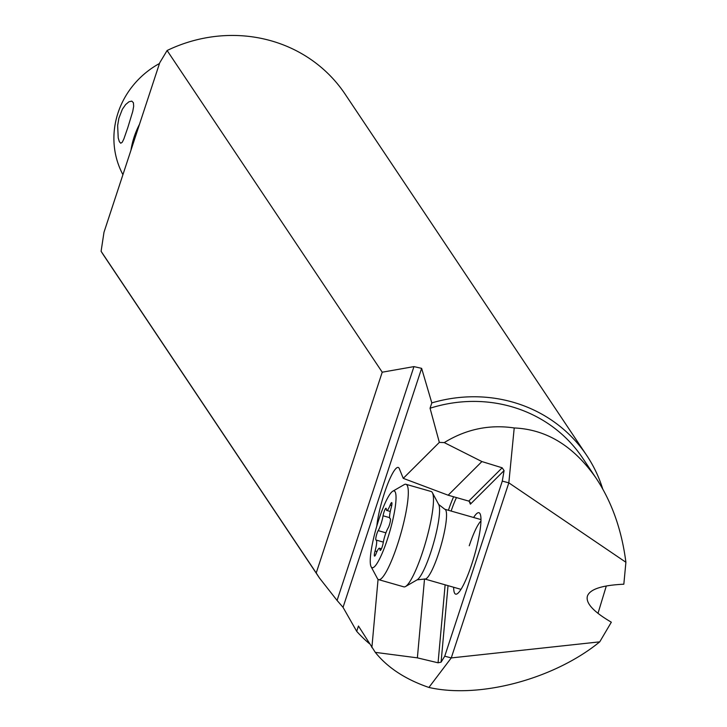 <?xml version="1.0" encoding="UTF-8"?>
<svg xmlns="http://www.w3.org/2000/svg" width="727" height="727" viewBox="0 0 727 727"><rect width="100%" height="100%" fill="white"/><g stroke="black" fill="none" stroke-linecap="round" stroke-linejoin="round"><path stroke-width="1.09" d="M316.218 572.976L101.098 251.288L103.988 232.267L159.713 62.795L167.11 50.508L382.229 372.197L316.218 572.976L319.462 578.01L337.074 600.438L413.954 366.608L382.229 372.197M101.098 251.288A145.146 136.74 146.2 0 0 103.816 255.531L319.498 578.065M413.954 366.608L421.624 368.344L431.811 402.903A145.146 136.74 -33.8 0 1 586.744 455.475L345.134 94.165A145.146 136.74 146.2 0 0 167.11 50.508M586.744 455.475A145.146 136.74 -33.8 0 1 602.71 488.926M369.325 643.604A145.146 136.74 -33.8 0 1 356.703 631.345L343.044 607.345L337.074 600.438M356.703 631.345L358.456 626.02L375.296 652.364L417.371 657.853L438.063 662.797L441.089 662.152L444.733 656.199L502.293 481.11L504.075 470.587L502.175 467.797L468.761 501.094L448.15 495.205L481.901 461.563L444.261 442.598L439.335 442.398L403.249 478.357L399.305 468.651A36.286 6.352 -74 0 0 398.214 467.443A36.286 6.352 -74 0 0 386.364 487.499A36.286 6.352 -74 0 0 376.831 525.975M439.335 442.398L430.057 408.238L431.811 402.903M378.067 579.328L371.879 647.575M417.371 657.853L424.523 578.928M448.15 495.205L403.249 478.357M606.3 585.989L597.994 613.352M444.261 442.598C466.062 429.175 489.38 424.286 514.216 427.958C546.668 429.393 574.03 446.242 596.322 478.502C611.898 502.139 621.758 530.065 625.902 562.271L623.83 584.208C602.129 585.226 590.006 589.161 587.443 596.013C585.453 602.992 593.423 611.725 611.334 622.194L599.739 641.85C554.083 679.082 479.547 698.974 428.903 687.451C405.502 679.409 387.627 667.713 375.296 652.364M596.322 478.502L582.727 458.164A140.311 132.178 146.2 0 0 430.057 408.238M480.938 521.05A36.286 6.352 -74 0 0 469.251 545.768M625.902 562.271L508.827 482.837L451.258 657.926L599.739 641.85M453.657 587.262A42.339 7.406 -74 0 0 457.119 593.841A42.339 7.406 -74 0 0 471.732 564.27A42.339 7.406 -74 0 0 480.038 513.735A42.339 7.406 -74 0 0 473.622 517.488M468.761 501.094L470.278 502.475L470.378 504.165L469.197 501.276M428.903 687.451L451.258 657.926L444.733 656.199M514.216 427.958L508.827 482.837L502.293 481.11M481.901 461.563L502.175 467.797M130.951 150.271A84.668 79.761 -33.8 0 1 134.122 137.03A84.668 79.761 -33.8 0 1 139.466 124.353M159.486 63.494A84.668 79.761 146.2 0 0 118.01 112.93A84.668 79.761 146.2 0 0 122.927 174.662M127.816 127.588L123.872 138.957L122.254 142.256L120.746 143.237L119.364 141.701L118.219 137.976L117.647 125.562L118.865 118.283L122.345 109.277L125.607 104.588L128.97 101.753L131.778 101.117L133.395 102.725L133.677 106.215L132.768 111.331L127.816 127.588M387.3 539.57A39.912 6.988 106 0 1 371.133 566.769A39.912 6.988 106 0 1 378.967 519.114A39.912 6.988 106 0 1 392.744 491.234A39.912 6.988 106 0 1 387.3 539.57M371.133 566.769L377.386 578.456A49.59 8.679 -74 0 0 378.649 579.646A49.59 8.679 -74 0 0 397.469 544.668A49.59 8.679 -74 0 0 405.93 484.282A49.59 8.679 -74 0 0 404.23 484.618L392.744 491.234M389.363 525.012A5.225 0.918 -74 0 0 390.254 518.651A5.225 0.918 -74 0 0 390.217 518.642A11.259 1.972 106 0 1 390.126 518.633A11.259 1.972 106 0 1 391.208 507.673A5.225 0.918 -74 0 0 391.717 502.593A5.225 0.918 -74 0 0 390.154 505.083A11.259 1.972 106 0 1 386.791 510.463A11.259 1.972 106 0 1 386.273 508.955A5.225 0.918 -74 0 0 386.028 508.255A5.225 0.918 -74 0 0 384.501 510.654A5.225 0.918 -74 0 0 383.074 515.788A11.259 1.972 106 0 1 380.975 524.058A11.259 1.972 106 0 1 378.194 530.628A5.225 0.918 -74 0 0 376.204 536.163A5.225 0.918 -74 0 0 376.004 540.034A5.225 0.918 -74 0 0 376.05 540.043A11.259 1.972 106 0 1 376.141 540.052A11.259 1.972 106 0 1 375.059 551.011A5.225 0.918 -74 0 0 374.55 556.1A5.225 0.918 -74 0 0 376.113 553.601A11.259 1.972 106 0 1 379.467 548.222A11.259 1.972 106 0 1 379.994 549.73A5.225 0.918 -74 0 0 380.239 550.43A5.225 0.918 -74 0 0 382.22 546.74A5.225 0.918 -74 0 0 383.193 542.905A11.259 1.972 106 0 1 388.073 528.066A5.225 0.918 -74 0 0 389.363 525.012M378.649 579.646L403.839 586.853A49.59 8.679 -74 0 0 405.539 586.516A49.59 8.679 -74 0 0 422.66 551.875A49.59 8.679 -74 0 0 432.383 492.679A49.59 8.679 -74 0 0 431.12 491.488L405.93 484.282M343.044 607.345L421.624 368.344M448.423 510.281A36.286 6.352 106 0 1 453.63 496.768M451.131 511.054A33.869 5.925 106 0 1 456.465 497.577M441.089 662.152L448.023 585.653M470.378 504.165L504.075 470.587M445.133 584.826L438.063 662.797M390.154 505.083L391.717 505.538M380.812 549.966L379.994 549.73M376.968 551.557L375.059 551.011M376.141 540.052L383.329 542.115L376.232 540.097M385.91 532.836L378.194 530.628M389.645 517.66L383.074 515.788M438.69 504.474L444.797 509.245A36.286 6.352 -74 0 1 438.608 553.429A36.286 6.352 -74 0 1 424.841 579.019L417.134 579.837A39.831 6.97 -74 0 0 430.875 552.02A39.831 6.97 -74 0 0 438.69 504.474L432.383 492.679M381.439 548.785L379.467 548.222M390.281 511.463L386.791 510.463M417.134 579.837L405.539 586.516M424.841 579.019L461 589.361M444.797 509.245L480.956 519.587"/></g></svg>
